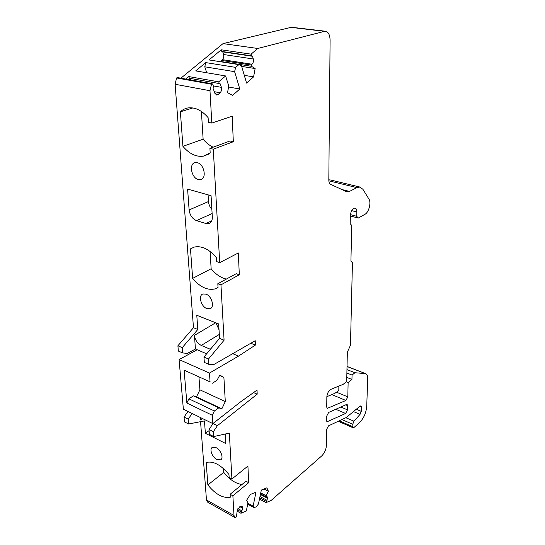 <?xml version="1.0" encoding="UTF-8"?>
<svg xmlns="http://www.w3.org/2000/svg" width="545" height="545" viewBox="0 0 545 545"><rect width="100%" height="100%" fill="white"/><g stroke="black" fill="none" stroke-linecap="round" stroke-linejoin="round"><path stroke-width="0.82" d="M345.843 417.722L353.957 421.217L360.054 414.377L361.253 411.359L361.396 407.013L360.967 405.855L360.075 406.127L346.245 417.531L328.499 425.849L326.544 429.576L326.394 445.517C326.094 449.598 324.541 453.052 321.748 455.886L271.144 500.439L266.042 502.613L259.461 499.084M338.247 421.285L353.085 427.764L352.738 424.262L353.957 421.217M353.085 427.764L354.018 427.471L359.564 422.593C363.719 418.342 366.104 412.96 366.724 406.427L367.712 378.734C367.766 376.036 367.139 374.367 365.818 373.734L347.036 366.519M330.59 180.007L359.911 187.051L362.956 189.347L368.985 199.177C371.377 202.631 368.788 212.421 365 214.274L358.242 218.068L356.716 216.283L356.832 211.971C356.832 209.73 356.232 208.422 355.04 208.061C352.486 208.401 350.925 210.895 350.353 215.541L350.176 223.661L351.736 225.432L350.919 261.13L352.438 262.71L350.469 345.278L347.349 352.159L346.702 381.507L343.125 384.368L330.835 389.368C328.54 390.799 327.211 393.306 326.843 396.883L326.748 407.163L327.245 408.389L345.911 400.48L347.805 396.862L348.132 382.529L351.947 379.463L352.056 375.055L354.965 372.739L346.967 369.605M354.965 372.739L365.198 373.584M352.056 375.055L346.892 373.018M351.947 379.463L346.79 377.413M348.132 382.529L346.327 381.807M338.881 386.098L338.799 390.622L334.705 393.408L326.843 396.678M358.242 218.068L350.346 215.97M330.134 179.898L328.819 179.864M359.911 187.051L356.927 187.603L349.502 191.411L346.961 191.86L330.556 184.326C329.425 183.713 328.846 182.303 328.819 180.095L330.093 40.194C329.902 34.601 328.226 31.603 325.072 31.201L257.751 48.471L223.028 43.614L291.527 27.25L325.072 31.201M292.44 27.359L291.527 27.25M356.716 216.283L350.421 214.614M182.677 352.949L182.234 347.656L177.895 345.782L178.351 351.062L182.677 352.949L187.391 353.385L195.451 349.004L206.657 353.794M223.525 468.618L223.757 472.372L207.856 484.948L206.201 462.473C213.265 460.777 220.848 464.776 228.961 474.484L229.138 477.509L231.932 478.994L247.921 466.077L248.663 482.679L245.924 481.242L230.119 494.288L232.879 495.793L233.989 515.447L234.868 517.478L235.563 517.75L236.489 516.653L237.245 510.345L239.691 506.816L242.137 506.216L242.505 508.144L241.953 510.869L237.906 508.628M263.971 488.994L268.406 491.318L266.88 487.83L261.334 490.057L258.459 503.9L256.6 506.625L254.106 507.688L247.709 504.193M254.106 507.688L253.112 506.155L255.993 492.196L250.244 494.506L246.674 500.187L247.968 502.919L246.313 510.999L240.951 513.281L237.089 511.128M223.757 472.372C229.486 479.552 235.549 483.599 241.966 484.505M232.879 495.793L248.663 482.679M230.119 494.288L230.29 497.231C223.021 498.477 215.541 494.383 207.856 484.948M223.028 43.614L180.892 78.18M257.751 48.471L251.109 54.153L221.27 49.806L208.994 59.93L238.88 64.617L235.658 67.376L205.758 62.6L195.703 70.898L225.623 75.953L218.743 81.839L188.802 76.593L185.811 79.059M218.743 81.839L219.281 83.549L189.374 78.262L188.802 76.593M219.281 83.549L189.374 78.262M190.879 79.958L190.43 78.664M220.316 83.95L221.393 87.343C221.897 89.509 221.461 91.315 220.091 92.759L218.191 94.408L216.658 94.987L214.716 93.106L213.613 89.714L214.008 88.072L212.802 84.339L212.189 83.76L211.501 84.216L209.982 90.715L211.807 123.075L208.394 122.346L208.115 117.631C201.997 110.581 195.553 107.311 188.781 107.821C185.566 108.196 182.766 109.525 180.381 111.814L182.922 146.333L203.122 139.193L201.405 111.466M177.384 77.56L176.566 77.976L175.122 84.277L193.475 327.702L177.895 345.782M182.234 347.656L197.815 329.473L193.475 327.702M197.815 329.473L196.779 315.276L218.674 323.934L219.533 338.343L203.959 357.03L208.517 358.998L224.084 340.203L219.533 338.343M182.922 146.333C189.278 153.799 196.057 157.083 203.265 156.19L210.179 152.927L209.914 148.376L213.286 149.18L219.696 262.635L216.522 261.559L216.29 257.553C208.919 248.99 201.541 245.509 194.149 247.11L190.471 248.881L192.644 278.393C200.165 287.29 207.802 290.757 215.568 288.782L218.048 287.603L217.816 283.727L220.957 284.851L224.084 340.203M205.935 294.13L202.978 293.98C197.958 295.315 201.037 306.665 206.896 308.593L209.982 308.743C214.934 307.387 211.814 295.983 205.935 294.13M197.242 162.676L195.28 162.58C188.618 163.33 191.363 178.113 198.36 179.564L200.492 179.659C207.052 178.876 204.28 164.031 197.242 162.676M210.043 223L208.66 223.641L205.915 223.518L196.466 220.609C192.344 218.838 189.898 215.289 189.122 209.948L208.49 201.527L208.088 194.858M208.66 223.641C211.188 222.816 212.407 220.575 212.325 216.91L211.065 195.696L187.603 189.101L189.122 209.948M210.942 348.657L210.118 349.168L201.275 345.435C197.419 343.384 195.137 340.026 194.429 335.366L195.451 349.004M208.517 358.998L208.878 364.38L204.334 362.398L203.959 357.03M219.029 329.814L215.902 322.838M200.56 421.68L206.466 499.969L207.686 502.163M231.932 478.994L229.336 433.118L213.729 436.552L209.382 434.379L209.042 429.494L213.054 423.526L220.589 417.545M225.214 434.024L225.78 443.548L205.37 433.316L204.464 420.931L188.611 423.983L184.462 421.905L184.047 417.095L187.964 411.441M216.876 459.517C212.121 457.269 209.035 448.855 212.434 447.343L216.093 447.656C220.854 449.85 223.981 458.311 220.616 459.837L216.876 459.517M208.878 364.38L213.504 364.734L255.217 340.714L255.38 345.087L238.526 356.11L209.464 373.073L210.057 381.888L184.115 370.164L186.86 403.028L212.298 415.276L212.857 423.615L240.713 401.76L257.036 390.077L257.185 394.178L217.421 425.659L213.402 431.654L213.729 436.552M213.402 431.654L209.042 429.494M217.421 425.659L213.054 423.526M255.38 345.087L250.809 343.248M238.526 356.11L232.708 353.678M197.161 349.74L179.087 359.584L183.365 409.193L212.857 423.615M209.464 373.073L179.087 359.584M210.057 381.888L184.115 370.164M212.536 383.196L217.053 380.185L219.812 375.123L223.893 377.372L219.615 375.485M223.893 377.372L225.296 401.59L221.856 408.798L196.5 396.849L199.906 389.818L198.959 377.058M225.296 401.59L199.906 389.818M186.86 403.028L188.897 398.831L193.359 395.861L196.5 396.849M221.856 408.798L218.783 407.858L214.362 410.971L212.298 415.276M214.362 410.971L188.897 398.831M218.783 407.858L193.359 395.861M257.185 394.178L253.554 392.564M192.126 413.478L188.209 419.159L184.047 417.095M188.209 419.159L188.611 423.983M209.117 430.605L205.37 433.316M200.608 417.627L200.792 420.018L201.01 417.817M211.807 123.075L232.184 116.208L233.328 141.741L229.983 140.985L209.914 148.376M213.15 147.184C209.484 145.488 206.146 142.824 203.122 139.193M180.381 111.814L192.855 107.937M233.328 141.741L213.286 149.18M211.882 209.409C209.873 207.141 208.742 204.518 208.49 201.527M251.109 54.153L251.586 55.849L252.533 56.285L253.289 58.976C253.725 61.122 253.296 62.879 252.008 64.242L251.122 65.012L251.483 66.306L255.142 68.541L253.582 76.879L246.558 83.072L241.503 65.761L238.88 64.617M253.582 76.879L244.296 75.339M251.483 66.306L221.822 61.667L221.434 60.4L222.326 59.65C223.614 58.329 224.022 56.619 223.552 54.52L222.748 51.891L221.774 51.455L221.27 49.806M222.462 62.041L221.822 61.667M255.142 68.541L241.694 66.415M251.122 65.012L221.434 60.4M251.586 55.849L221.774 51.455M252.533 56.285L222.748 51.891M235.658 67.376L234.616 71.674L239.82 89.005L232.586 95.382L227.544 92.657L228.75 86.055L225.623 75.953M239.82 89.005L228.573 87.002M234.616 71.674L204.77 66.79L205.758 62.6M206.712 72.758L204.77 66.79M217.816 283.727L236.203 273.713L239.316 274.789L220.957 284.851M226.359 279.074C220.807 277.8 215.738 274.36 211.147 268.753L210.077 251.449M239.316 274.789L238.335 252.969L219.696 262.635M190.471 248.881L194.115 247.117M192.644 278.393L211.147 268.753M266.975 496.25L267.432 498.198L266.995 500.296L259.985 496.563M266.995 500.296L266.042 502.613M266.314 501.298L259.727 497.783M267.084 496.304L265.572 496.577L260.53 493.906M268.406 491.318L265.572 496.577M265.783 495.555L260.748 492.884M253.112 506.155L247.893 503.314M241.953 510.869L240.951 513.281M241.224 511.919L237.395 509.793M347.601 405.623L347.506 409.874L345.632 413.478L327.095 421.748L326.625 420.563L326.666 416.182L328.642 412.442L346.572 404.458L347.145 404.424L347.601 405.623L345.721 404.833M352.676 426.653L339.262 420.808M341.913 419.561L352.738 424.262M347.805 396.862L336.708 392.277M345.911 400.48L331.83 394.6M327.886 408.369L326.864 407.926M356.927 187.603L328.839 180.824M349.502 191.411L341.558 189.456M324.295 31.31L290.737 27.352M356.832 211.971L351.668 210.629M353.616 411.652L360.054 414.377M356.362 409.302L361.253 411.359M359.809 406.352L361.396 407.013M211.501 84.216L176.566 77.976M209.982 90.715L175.122 84.277M215.697 322.756L194.429 335.366M219.301 334.439L201.275 345.435M233.989 515.447L206.466 499.969M202.726 418.662L200.792 420.018M196.466 220.609L212.128 213.538M205.915 223.518L211.726 220.841M218.191 94.408L215.023 93.815M220.091 92.759L214.253 91.676M221.393 87.343L213.299 85.885M252.008 64.242L222.326 59.65M253.289 58.976L223.552 54.52M267.432 498.198L260.415 494.479M242.505 508.144L239.923 506.721M347.506 409.874L340.788 407.026M345.632 413.478L335.774 409.261M327.749 421.714L326.721 421.258M347.036 366.431L365.818 373.734M346.961 191.86L346.6 191.772M177.254 77.533L212.189 83.76M203.265 156.19L208.265 154.317M216.658 94.987L216.29 94.919M215.568 288.782L218.034 287.426M234.868 517.478L207.393 502M210.956 308.184L209.982 308.743M201.882 179.101L200.492 179.659M220.616 459.837L221.175 459.415"/></g></svg>
